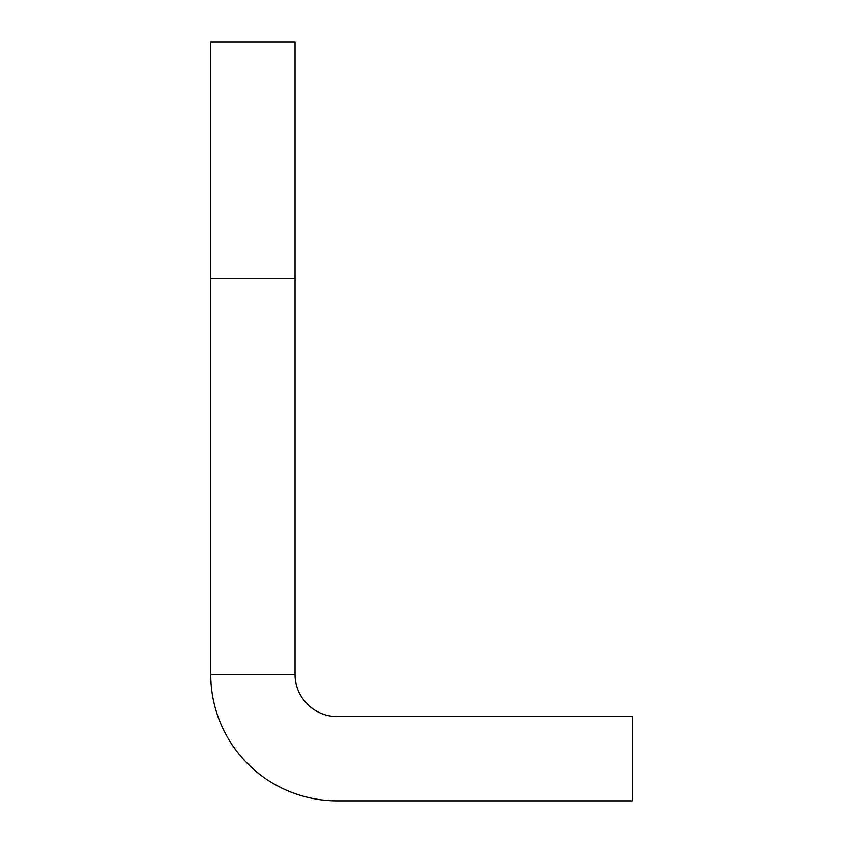 <?xml version="1.0" encoding="UTF-8"?>
<svg xmlns="http://www.w3.org/2000/svg" width="843" height="843" viewBox="0 0 843 843"><rect width="100%" height="100%" fill="white"/><g stroke="black" fill="none" stroke-linecap="round" stroke-linejoin="round"><path stroke-width="1.26" d="M295.05 674.4L295.05 42.15L210.75 42.15L210.75 674.4L295.05 674.4A42.15 42.15 0 0 0 337.2 716.55L632.25 716.55L632.25 800.85L337.2 800.85A126.45 126.45 0 0 1 210.75 674.4M295.05 278.464L210.75 278.464"/></g></svg>
